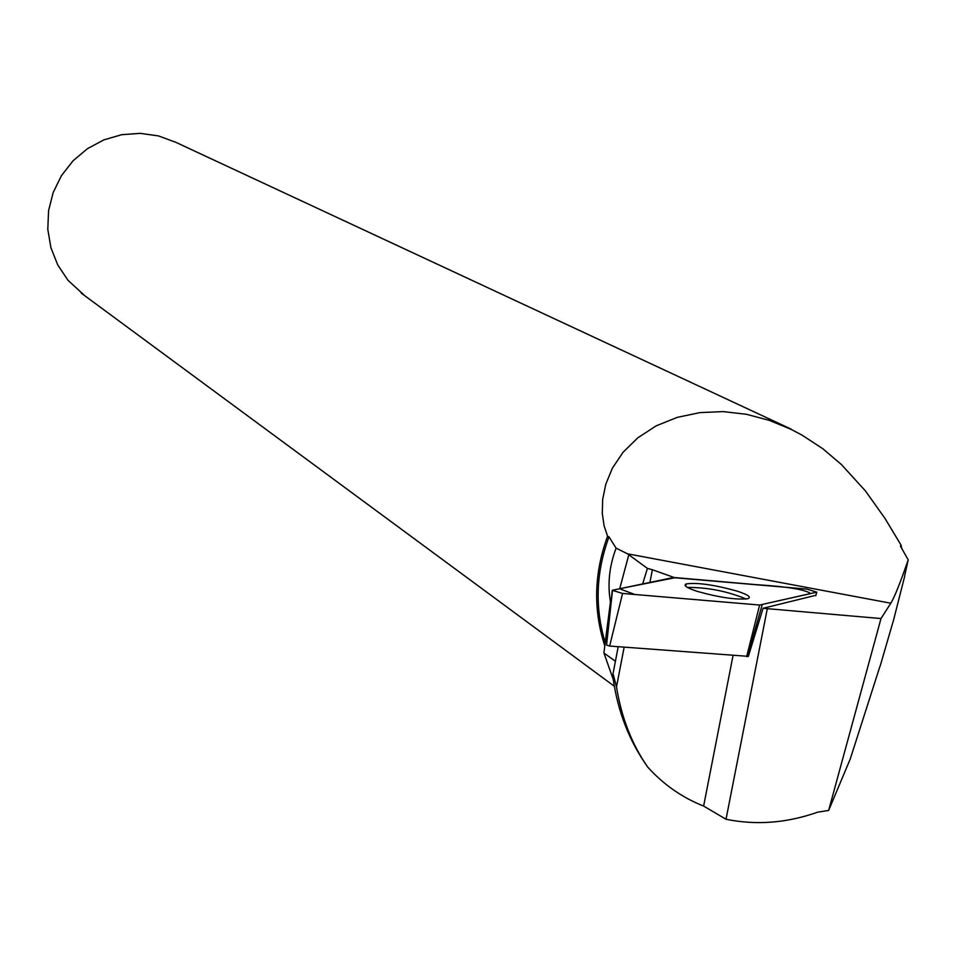 <?xml version="1.0" encoding="UTF-8"?>
<svg xmlns="http://www.w3.org/2000/svg" width="956" height="956" viewBox="0 0 956 956"><rect width="100%" height="100%" fill="white"/><g stroke="black" fill="none" stroke-linecap="round" stroke-linejoin="round"><path stroke-width="1.43" d="M748.369 656.354L609.641 646.053L606.558 645.073L612.438 590.987M806.84 589.087L672.976 577.615L612.246 590.294L622.571 593.449L759.65 605.04L816.735 592.158L806.84 589.087M697.151 591.334C719.402 597.56 736.323 600.01 747.903 598.707C751.571 597.201 747.939 594.668 737.028 591.083C714.036 584.725 697.043 582.347 686.073 583.949C683.146 585.466 686.838 587.928 697.151 591.334M615.425 661.253L603.929 653.02L613.262 679.477M879.855 666.643L850.219 759.064L828.637 810.449L817.667 812.17C786.836 823.068 756.292 825.422 726.022 819.256L703.628 806.063L733.037 655.577M649.925 582.419L652.374 569.752L647.415 568.39L627.495 553.811L890.813 603.224L880.99 618.556L828.637 810.449M652.374 569.752L674.315 577.543M748.345 656.437L763.043 608.291L815.886 595.289M763.043 608.291L880.99 618.556M603.929 653.02L605.136 643.065L607.801 633.159M605.208 642.54C594.668 607.538 595.935 572.309 608.996 536.854L616.106 548.147C609.283 566.263 607.395 584.176 610.454 601.886L605.136 643.065M642.659 583.937L647.415 568.39M647.714 767.071C629.371 741.259 617.839 711.73 613.131 678.485L613.035 673.669L616.5 686.91C621.436 717.526 631.832 744.258 647.714 767.071C663.548 784.601 682.19 797.603 703.628 806.063M618.209 646.71L613.035 673.669M616.5 686.91L624.149 647.164M901.723 548.409L901.042 545.111L900.433 546.139L908.2 559.834L904.675 575.655M608.996 536.854L607.586 536.256C594.023 573.182 593.09 609.713 604.79 645.862M791.174 429.125L175.749 142.277L158.481 135.919L140.197 133.35L121.723 134.688L103.846 139.887L87.378 148.718L73.05 160.799L61.483 175.593L53.201 192.467L48.577 210.643L47.8 229.332L50.907 247.7L57.742 264.943L67.996 280.311L85.06 295.954M880.129 666.189L893.609 619.87L904.687 576.277M901.042 545.111L885.017 518.451L865.431 490.93L841.304 464.437L822.734 448.675L802.06 435.135L791.066 429.34L769.233 420.341L746.505 414.307L723.298 411.606L699.995 412.598L677.266 417.366L656.163 425.85L637.843 437.788L623.085 452.248L612.414 468.117L605.805 484.166L602.65 499.546L602.304 513.515L604.096 525.788L607.586 536.256M908.2 559.834C900.241 582.921 894.446 597.38 890.813 603.224M616.106 548.147L627.495 553.811M687.412 587.426C707.763 587.354 727.373 591.226 746.23 599.042M726.022 819.256L767.25 608.996M759.638 605.04L810.748 593.568C805.131 589.541 786.86 586.566 755.933 584.642L675.462 577.615L619.548 588.753L634.808 594.489L759.638 605.04L746.648 656.629M622.571 593.449L609.641 646.053M815.683 595.779L816.735 592.158M762.111 605.017L747.389 656.617M619.715 588.717L628.833 554.695M815.755 595.767L816.794 592.134M606.558 645.073L612.198 590.808M685.787 586.303L686.073 583.949M614.338 686.265L81.224 293.122"/></g></svg>
